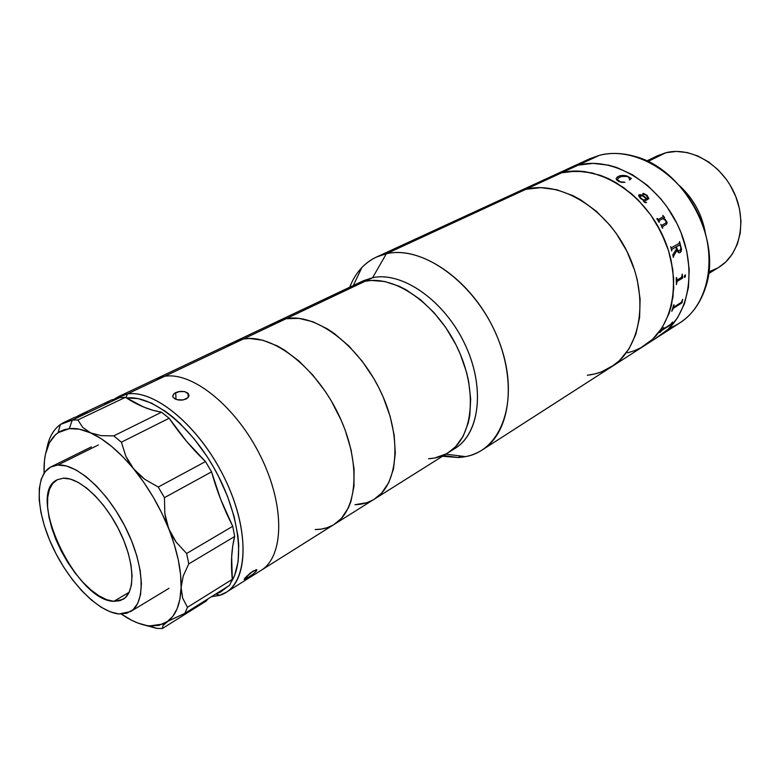 <?xml version="1.0" encoding="UTF-8"?>
<svg xmlns="http://www.w3.org/2000/svg" width="780" height="780" viewBox="0 0 780 780"><rect width="100%" height="100%" fill="white"/><g stroke="black" fill="none" stroke-linecap="round" stroke-linejoin="round"><path stroke-width="1.17" d="M640.955 347.704L634.442 350.698L640.955 347.704L652.655 339.241L662.181 327.668L669.094 313.375L671.443 305.37L673.764 288.035L672.799 269.529L668.538 250.663L665.203 241.351L656.331 223.489L650.881 215.143L638.264 200.08L623.854 187.726L608.303 178.571L600.308 175.305L584.337 171.532L568.932 171.464L561.629 172.799L551.684 176.29L561.629 172.799L554.687 175.012L548.164 178.064L561.629 172.799L525.934 189.277L599.508 155.298L589.602 158.808L568.298 168.626M359.668 282.74L372.596 277.709L365.147 281.248L355.856 284.31L365.147 281.248L372.596 277.709L386.334 253.753L525.934 189.277L512.47 194.522L525.934 189.277L515.98 192.748L525.934 189.277C560.147 180.404 606.508 208.182 627.832 253.149C649.457 297.999 640.838 348.601 611.481 366.853C604.159 371.504 596.115 374.293 587.34 375.229L594.496 374.02L587.34 375.229M659.929 335.692L679.663 322.998C708.962 304.736 718.468 256.23 698.266 214.012C678.356 171.668 633.487 146.153 599.508 155.298L578.146 165.165L564.7 170.44L578.146 165.165L568.21 168.665L578.146 165.165L561.629 172.799C595.745 163.78 641.404 190.447 662.035 234.146C682.968 277.709 673.9 327.308 644.543 345.589C673.9 327.308 682.968 277.709 662.035 234.146C641.404 190.447 595.745 163.78 561.629 172.799L576.527 171.044L592.293 172.955L608.303 178.571L616.171 182.725L631.244 193.528L638.264 200.08L650.881 215.143L661.118 232.255L668.538 250.663L671.073 260.091L673.696 278.879L673.004 296.897L669.094 313.375L662.181 327.668L652.655 339.241L644.465 345.628M607.883 368.969L601.37 371.933L613.977 365.137L619.573 360.477L629.05 348.787L635.846 334.269L639.61 317.479L640.107 299.062L637.25 279.815L634.579 270.133L626.886 251.209L616.356 233.581L610.165 225.498L596.3 211.234L580.983 200.011L572.998 195.673L556.813 189.764L540.91 187.639L525.934 189.277L540.91 187.639L556.813 189.764L572.998 195.673L580.983 200.011L596.3 211.234L610.165 225.498L616.356 233.581L626.886 251.209L634.579 270.133L637.25 279.815L640.107 299.062L639.61 317.479L635.846 334.269L629.05 348.787L619.573 360.477L611.403 366.892M601.37 371.933L594.496 374.02M708.611 273.614L718.731 267.384C739.918 254.67 747.396 221.442 734.165 192.787C721.149 164.034 690.3 146.455 665.954 152.704L647.926 161.47L665.954 152.704L657.491 155.746L646.805 160.943M656.273 337.857L667.972 329.404L677.518 317.889L684.469 303.703L688.457 287.372L689.227 269.548L686.712 250.975L680.969 232.469L676.942 223.499L666.832 206.622L660.855 198.91L647.39 185.347L632.443 174.73L616.688 167.466L608.712 165.184L593.005 163.361L578.146 165.165L593.005 163.361L608.712 165.184L616.688 167.466L632.443 174.73L647.39 185.347L660.855 198.91L666.832 206.622L676.942 223.499L680.969 232.469L686.712 250.975L689.227 269.548L688.457 287.372L684.469 303.703L677.518 317.889L667.972 329.404L659.783 335.78M578.146 165.165C612.212 156.088 657.53 182.247 677.849 225.352C698.471 268.34 689.198 317.46 659.861 335.731C689.198 317.46 698.471 268.34 677.849 225.352C657.53 182.247 612.212 156.088 578.146 165.165M599.508 155.298C610.798 152.461 622.713 152.87 635.271 156.526C683.699 169.006 721.627 238.163 706.134 285.704C699.553 306.998 687.2 321.204 669.084 328.331M705.315 232.801C701.971 214.188 693.352 198.471 679.448 185.65C693.352 198.471 701.971 214.188 705.315 232.801M708.825 271.84L717.522 268.106M718.682 267.413L725.722 262.012L732.42 253.939L737.344 244.179L740.24 233.103L740.971 221.149L739.469 208.796L735.784 196.57L730.06 184.996L726.502 179.605L718.195 169.894L708.611 161.957L698.139 156.107L687.248 152.558L676.367 151.427L665.954 152.704L657.452 155.776M656.389 156.312L652.041 158.925M634.442 350.698L627.598 352.833M660.007 332.485L662.132 330.194L670.761 324.675L672.428 322.12M670.283 324.587L662.912 329.306L670.498 324.441L672.535 322.052L670.79 324.704L662.161 330.223L659.909 332.602L663.858 327.59M684.674 277.368L684.187 276.559L684.606 277.368M685.513 275.954L685.133 274.882L685.562 275.73L684.869 277.3L685.513 275.954M684.908 277.31L685.562 275.73L684.908 277.31M676.26 246.831L678.034 250.828L680.326 250.175L680.872 247.786L680.033 244.93L676.221 246.841L676.845 248.791L676.26 246.831M679.712 252.701L680.999 251.677L681.525 249.395L679.497 241.605M676.913 250.507L679.019 252.778L680.179 252.496L678.415 252.535L676.913 250.507L673.598 256.055L676.913 250.507M673.55 256.366L673.384 257.459L673.55 256.366M675.841 247.055L671.95 249.307L671.678 251.004L670.702 246.626M671.434 247.738L679.253 243.292L679.536 241.585L681.564 249.386L680.179 252.496M678.853 251.062L677.293 249.99L676.221 246.841L679.75 244.842M658.369 219.443L657.189 218.478M664.628 217.639L662.883 215.407M663.419 218.303L665.408 219.55L663.419 218.303L664.667 217.62L662.922 215.387L663.078 216.859L658.408 219.414L656.828 218.673L659.061 222.271L659.071 220.672L659.412 222.076M666.334 220.798L666.676 221.374L666.334 220.798M666.89 222.017L667.056 223.207L666.89 222.017M666.315 224.416L667.027 223.226L666.354 224.396L662.454 226.59L662.395 228.218L660.748 224.289M662.746 228.014L662.415 226.609M660.962 224.747L661.411 225.254L660.962 224.747M661.723 225.352L665.954 222.953L665.915 220.876L662.902 218.576L659.071 220.672M618.755 181.477L616.532 179.809L616.112 178.357L617.682 176.719L620.441 175.597L625.794 175.588L631.361 178.415L629.606 179.995L628.914 177.508L627.383 176.485L621.524 176.446L618.101 178.24L617.477 179.858L620.324 181.769L624.985 182.286L621.816 182.393L618.755 181.477M640.409 198.403L638.596 195.741L639.863 194.522L643.012 195.526L646.815 198.53L647.917 197.788L645.635 194.746L643.022 194.317L642.749 193.684L643.461 193.381L647.117 195.419L648.911 198.627L644.309 201.396L645.031 202.283L646.523 202.42L645.343 202.703L643.549 201.435L643.412 200.294L640.409 198.403M673.384 257.459L672.75 254.894L676.455 248.976L675.88 247.046L671.999 249.288L671.678 251.014M684.187 276.559L685.142 274.882M677.167 280.049L681.671 277.261L682.207 274.131L682.695 278.011L677.099 281.404L676.367 284.612L676.27 277.7L677.167 280.049M682.685 299.335L681.983 302.884L673.325 308.315L671.775 311.337L673.686 304.951L673.754 307.125L681.369 302.328L682.685 299.335M647.692 198.061L646.795 198.559L641.93 194.99L638.869 194.883M648.882 198.656L646.649 195.049L642.847 193.557M646.493 202.439L645.001 202.312L644.309 201.406M646.386 198.754L643.773 200.128L640.536 198.003L639.961 196.102L640.565 197.974L643.802 200.089L646.425 198.734L642.613 195.965L639.951 196.121M631.312 178.454L627.198 176.085L622.918 175.334L618.92 176.134L616.102 178.386M624.946 182.286L620.315 181.808L617.38 179.585M676.367 284.573L677.059 281.395L682.656 278.002L682.168 274.16M676.923 280.098L676.611 277.495M671.794 311.279L673.286 308.295L681.944 302.864L682.636 299.374M673.501 307.174L674.017 304.746M482.264 449.943C475.059 454.516 467.035 457.041 458.201 457.519L442.474 456.281L458.201 457.519L465.504 456.622C502.778 450.304 520.64 397.537 499.044 341.338C477.935 285.031 423.608 244.589 386.334 253.753C420.41 245.632 469.17 277.973 493.243 327.941C517.627 377.793 511.212 432.081 482.264 449.943L611.481 366.853C640.838 348.601 649.457 297.999 627.832 253.149C606.508 208.182 560.147 180.404 525.934 189.277L386.334 253.753C376.691 255.938 368.521 260.549 361.822 267.599C356.704 273.029 352.677 279.562 349.732 287.206C355.222 273.019 364.133 262.977 376.457 257.049L386.334 253.753L372.596 277.709C401.993 271.245 443.8 299.978 464.461 343.278C485.384 386.47 480.1 433.222 455.169 448.295L448.207 452.673C473.09 437.629 478.257 390.731 457.197 347.305C436.41 303.781 394.514 274.833 365.147 281.248L371.436 280.459L365.147 281.248L286.133 318.708L365.147 281.248L355.787 284.339L365.147 281.248C394.514 274.833 436.41 303.781 457.197 347.305C478.257 390.731 473.09 437.629 448.207 452.673L374.371 499.122C398.707 484.477 402.451 435.991 380.026 390.156C357.864 344.224 315.091 312.877 286.133 318.708L298.925 318.357L312.858 321.76L327.356 328.868L334.63 333.762L348.835 345.979L362.047 361.023L373.659 378.261L378.69 387.475L383.146 396.932L390.078 416.188L394.183 435.162L395.304 453.034L393.461 469.053L388.801 482.576L381.586 493.135L374.312 499.151L381.586 493.135L388.801 482.576L393.461 469.053L395.304 453.034L394.183 435.162L390.078 416.188L383.146 396.932L378.69 387.475L373.659 378.261L362.047 361.023L348.835 345.979L334.63 333.762L327.356 328.868L312.858 321.76L298.925 318.357L286.133 318.708C315.091 312.877 357.864 344.224 380.026 390.156C402.451 435.991 398.707 484.477 374.371 499.122L334.357 524.287C358.322 509.915 361.218 460.619 338.042 413.468C315.12 366.229 271.937 333.538 243.292 339.017L249.464 338.471L243.292 339.017L234.214 341.854L243.292 339.017L234.283 341.825L243.292 339.017L164.648 376.301C192.572 371.543 236.369 406.77 260.695 456.407C285.275 505.967 284.086 556.667 260.969 570.443C284.086 556.667 285.275 505.967 260.695 456.407C236.369 406.77 192.572 371.543 164.648 376.301L155.912 378.914L164.648 376.301L127.384 393.959L286.133 318.708L276.939 321.643L286.133 318.708L243.292 339.017C271.937 333.538 315.12 366.229 338.042 413.468C361.218 460.619 358.322 509.915 334.357 524.287C328.692 527.807 322.286 529.562 315.149 529.552L321.194 529.113L315.149 529.552M115.128 398.57L118.794 396.474L127.384 393.959L115.128 398.57M126.087 397.771L127.384 393.959L126.087 397.771M256.815 569.761L256.366 571.028L252.778 574.343L247.845 577.785L246.655 576.206L247.845 577.785L244.189 579.179M244.393 578.789L252.964 571.116L256.766 569.722L254.923 572.549M172.741 396.289L173.677 394.007L175.685 392.623L176.017 399.36L175.685 392.623L178.474 391.667L184.636 391.579L188.624 394.017L188.974 395.801L188.087 397.576L183.3 399.935L177.07 399.701L174.593 398.668L172.906 396.893M126.467 398.014L137.992 398.57L151.349 403.046L165.535 411.43L172.76 417.007L179.966 423.442L193.986 438.652L206.973 456.407L212.881 466.001L218.322 475.927L227.506 496.324L234.136 516.672L237.939 536.065L238.739 545.142L238.134 561.571L234.682 575.192L231.27 581.909C245.495 560.293 238.68 511.017 213.749 467.493C188.935 423.901 151.057 394.787 126.467 398.014M227.731 586.521L220.262 592.254L215.485 594.184L227.731 586.521M211.516 596.671L219.745 595.286C246.607 587.71 251.686 537.4 227.185 483.678C202.985 429.877 156.185 389.249 127.384 393.959C154.889 389.59 198.929 426.055 223.928 476.824C249.181 527.514 248.869 578.848 226.22 592.303L219.287 595.433L211.516 596.671M252.778 574.343L245.827 578.975L244.228 579.52L244.696 578.36L250.536 572.812L256.406 569.624M174.564 393.276L180.024 391.394L184.636 391.579L187.999 393.218L188.974 395.801L188.087 397.576L186.098 399.038L181.73 400.14L178.552 400.013L175.734 399.253L173.082 397.235L172.76 395.606L174.564 393.276M63.258 478.198C79.16 477.048 104.686 500.614 119.642 531.239C134.735 561.834 135.749 592.166 122.986 599.391L113.831 601.331L129.197 592.234L113.831 601.331L120.13 600.668L125.297 597.665L129.119 592.39L131.41 585L132.054 575.757L131.001 565.003L128.251 553.186L123.903 540.774L118.151 528.294L111.218 516.292L103.409 505.264L95.053 495.69L86.512 487.948L78.146 482.342L70.297 479.056L63.258 478.198L57.31 479.739L52.64 483.571L49.413 489.508L47.707 497.289L47.57 506.581L48.965 517.042L51.831 528.274L56.053 539.896L61.474 551.489L67.899 562.663L75.124 573.027L82.875 582.221L90.919 589.914L98.943 595.813L106.684 599.683L113.831 601.331C75.865 601.048 25.291 493.262 57.349 479.719L63.258 478.198M119.028 613.977C98.056 612.115 68.767 581.802 52.367 546.361C35.812 510.978 34.495 475.078 51.109 466.81L57.857 465.036C76.908 463.34 107.933 491.624 126.194 528.83C144.631 565.997 145.87 602.803 130.523 611.588L119.028 613.977L110.36 611.881L101.02 607.142L91.348 599.976L81.686 590.684L72.374 579.608L63.716 567.148L55.994 553.732L49.481 539.809L44.392 525.847L40.911 512.333L39.185 499.717L39.292 488.465L41.282 479.017L45.113 471.764L50.7 467.015L57.857 465.036L66.349 465.972L75.865 469.862L86.024 476.599L96.418 485.969L106.606 497.601L116.132 511.027L124.585 525.661L131.596 540.871L136.861 555.994L140.166 570.365L141.404 583.401L140.556 594.575L137.699 603.466L133 609.765L126.682 613.285L119.028 613.977M98.348 444.961L57.857 465.036M79.979 414.833L77.395 416.247L83.08 413.605L88.393 412.444L83.05 414.979L74.665 417.349L63.95 422.419L72.287 420.089L83.05 414.979L72.287 420.089L77.854 419.942L125.404 397.332L119.73 397.595L111.169 400.081L79.979 414.833L88.393 412.444L119.73 397.595L83.05 414.979L74.617 417.378M156.858 628.397L142.477 624.556L156.858 628.397L149.546 625.901C140.79 624.965 131.391 621.026 121.348 614.075L131.654 620.266L137.836 623.025L156.858 628.397L162.357 628.514L156.858 628.397M162.357 628.514L206.281 600.99L207.792 599.001L206.281 600.99L162.357 628.514L162.991 625.541L168.119 621.173L184.909 613.324L229.564 585.37L232.303 579.345L231.66 556.754L232.703 546.292L234.663 536.494L232.732 526.295L186.634 553.488L188.78 563.891L234.663 536.494L232.732 526.295L186.634 553.488L176.192 542.158L168.714 528.723C177.323 550.709 181.447 570.317 181.096 587.525L183.251 575.913L188.78 563.891L186.634 553.488L176.192 542.158L172.019 535.675L168.714 528.723L164.824 513.523L164.453 497.65L158.243 487.061L144.68 479.242L138.772 474.367L122.909 456.856L111.959 446.706L101.098 438.652L90.587 432.88L79.355 429.195L69.274 428.639C75.611 427.966 82.719 429.38 90.587 432.88L82.778 427.43L77.854 419.942L125.404 397.332C137.709 405.317 149.76 410.28 161.548 412.21L113.753 435.874L101.127 435.669L90.587 432.88C104.734 439.345 119.087 451.347 133.633 468.877L129.295 462.774L125.824 456.193L121.388 442.192L169.153 418.255C180.239 434.577 192.358 449.017 205.501 461.575L158.243 487.061L164.453 497.65L211.555 471.851L205.501 461.575L158.243 487.061L144.68 479.242L133.633 468.877L125.824 456.193L121.388 442.192L113.753 435.874L121.388 442.192L169.153 418.255L161.548 412.21L113.753 435.874L101.127 435.669L90.587 432.88L82.778 427.43L77.854 419.942L72.287 420.089L69.274 428.639L64.223 429.683L59.68 431.671L55.663 434.567L49.345 442.913L45.445 454.291L44.421 460.96L44.08 473.216C43.407 453.619 48.067 440.105 58.071 432.676L69.274 428.639L72.287 420.089L60.411 424.466C53.225 429.634 48.623 438.058 46.595 449.758C48.974 436.147 54.756 427.04 63.95 422.419M166.978 621.913L163.049 624.058L149.546 625.901L158.915 625.394L184.909 613.324L187.463 607.288L182.666 598.163L181.096 587.525L179.926 599.089L177.099 608.8L172.731 616.453L166.978 621.913C175.744 615.859 180.453 604.393 181.096 587.525L183.251 575.913L188.78 563.891L234.663 536.494C231.465 549.227 230.675 563.511 232.303 579.345L187.463 607.288L184.909 613.324L229.564 585.37L232.303 579.345L187.463 607.288L182.666 598.163L181.096 587.525L180.56 574.373L178.288 559.933L174.31 544.576L166.296 521.274L164.824 513.523L164.453 497.65L211.555 471.851L205.501 461.575L186.556 441.334L169.153 418.255L161.548 412.21L152.695 410.221L143.676 407.053L125.404 397.332L119.73 397.595L111.121 400.101M232.732 526.295L220.623 499.219L211.555 471.851C216.606 490.201 223.665 508.345 232.732 526.295M109.444 400.978L105.076 404.04M133.633 468.877C148.112 486.74 159.812 506.688 168.714 528.723L161.636 512.792L153.28 497.221L143.861 482.45L133.633 468.877M451.571 450.304C478.549 437.697 486.301 391.024 465.894 346.33C445.79 301.538 402.724 271.031 372.596 277.709L363.295 280.79L355.914 284.281M458.201 457.519L443.654 455.54L458.201 457.519L460.58 456.007M448.207 452.673C442.309 456.339 435.747 458.367 428.522 458.757L434.665 458.006L428.522 458.757M371.436 280.459L384.901 281.541L399.097 286.221L406.282 289.868L420.469 299.666L433.865 312.448L445.868 327.707L455.949 344.76L460.112 353.73L466.479 372.06L468.614 381.215L470.681 398.99L469.794 415.438L468.273 422.945L463.193 436.176L455.637 446.628L448.149 452.712L455.637 446.628L463.193 436.176L468.273 422.945L469.794 415.438L470.681 398.99L468.614 381.215L466.479 372.06L460.112 353.73L455.949 344.76L445.868 327.707L433.865 312.448L420.469 299.666L406.282 289.868L399.097 286.221L384.901 281.541L371.436 280.459M445.985 453.97L434.665 458.006L440.505 456.407M348.719 288.678L353.74 285.392L348.719 288.678M354.959 504.699L366.805 502.7L372.197 500.38L366.805 502.7L354.959 504.699C362.135 504.553 368.608 502.7 374.371 499.122M274.94 322.676L270.065 325.942L274.94 322.676M249.464 338.471L262.84 340.236L277.144 345.852L284.466 350.064L299.062 361.12L313.034 375.336L325.767 392.106L331.471 401.232L341.269 420.43L345.238 430.297L351.107 449.982L354.042 468.907L353.983 486.242L350.981 501.277L348.436 507.76L341.445 518.349L334.298 524.316L341.445 518.349L348.436 507.76L350.981 501.277L353.983 486.242L354.042 468.907L351.107 449.982L345.238 430.297L341.269 420.43L331.471 401.232L325.767 392.106L313.034 375.336L299.062 361.12L284.466 350.064L277.144 345.852L262.84 340.236L249.464 338.471M332.221 525.525L326.908 527.767L321.194 529.113L326.908 527.767L332.221 525.525M227.477 346.125L232.255 342.878L227.477 346.125M551.684 176.29L516.058 192.709M644.543 345.589L611.549 366.805M568.21 168.665L551.762 176.251M659.861 335.731L644.611 345.54M355.856 284.31L118.794 396.474M256.025 569.673L256.688 570.55M188.224 397.42L188.048 393.266M219.745 595.286L215.953 594.038M334.357 524.287L226.22 592.303M91.426 446.852L51.109 466.81M169.026 588.305L130.669 611.5M60.411 424.466L58.071 432.676M163.985 624.332L163.049 624.058M361.822 267.599L353.35 285.49M515.98 192.748L376.457 257.049M465.504 456.622L445.858 454.155"/></g></svg>
